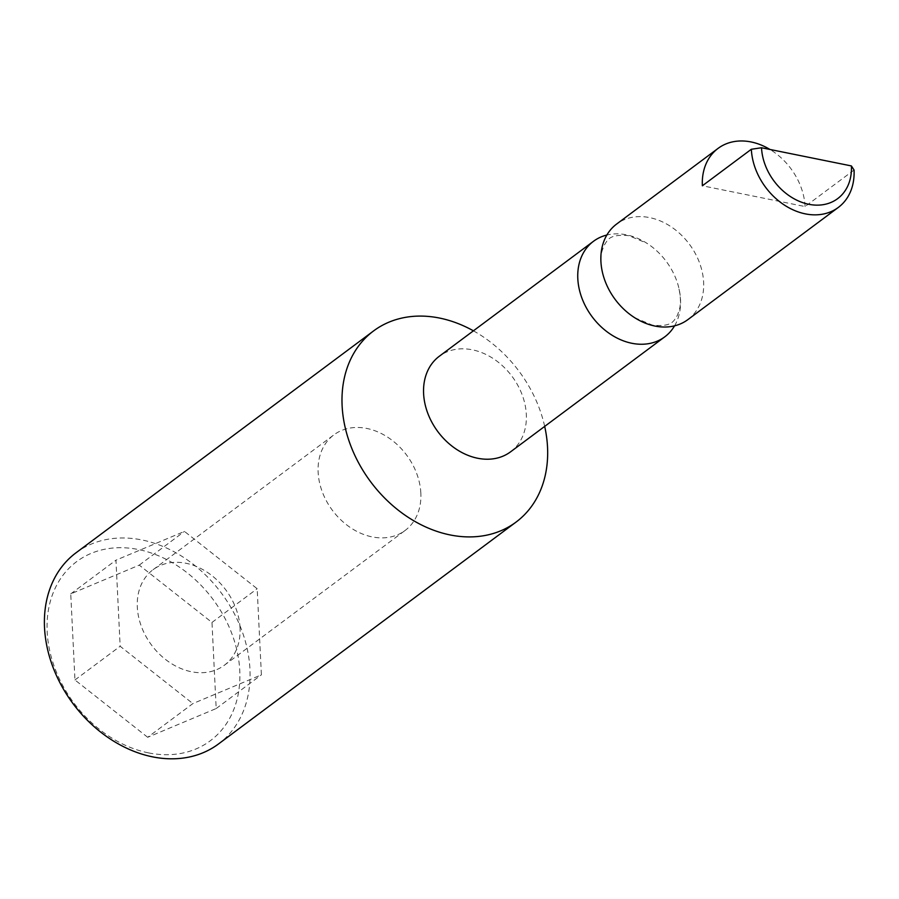 <?xml version="1.0" encoding="UTF-8"?>
<svg xmlns="http://www.w3.org/2000/svg" width="899" height="899" viewBox="0 0 899 899"><rect width="100%" height="100%" fill="white"/><g stroke="black" fill="none" stroke-linecap="round" stroke-linejoin="round"><path stroke-width="0.67" stroke-dasharray="4.5 3.37" d="M854.05 170.035L805.077 206.556L702.366 185.778M510.598 451.815A59.604 46.254 -126.7 0 0 522.162 394.818A59.604 46.254 -126.7 0 0 472.312 349.801A59.604 46.254 53.3 0 0 439.33 356.24M674.565 325.843A59.604 46.254 53.3 0 0 678.127 285.208A59.604 46.254 53.3 0 0 646.808 243.213A59.604 46.254 53.3 0 0 626.513 234.83A59.604 46.254 53.3 0 0 606.859 235.032M687.892 319.606A59.604 46.254 53.3 0 0 699.456 262.609A59.604 46.254 53.3 0 0 649.606 217.603A59.604 46.254 53.3 0 0 616.635 224.042M805.077 206.556A59.604 46.254 53.3 0 0 769.982 149.47M473.425 330.821A119.207 92.518 -126.7 0 1 544.682 426.384M75.977 552.829A119.207 92.518 -126.7 0 1 141.93 539.951A119.207 92.518 -126.7 0 1 241.617 629.974A119.207 92.518 -126.7 0 1 218.491 743.967M148.436 752.868A111.757 86.731 -126.7 0 1 47.175 631.739A111.757 86.731 -126.7 0 1 138.491 549.547A111.757 86.731 -126.7 0 1 239.763 670.676A111.757 86.731 -126.7 0 1 148.436 752.868M147.683 737.292L74.954 679.97L70.751 593.879L139.255 565.123L211.984 622.445L216.187 708.536L147.683 737.292L192.88 703.591L261.395 674.823L257.181 588.733L184.464 531.41L115.949 560.178L120.163 646.269L192.88 703.591M74.954 679.97L120.163 646.269M216.187 708.536L261.395 674.823M211.984 622.445L257.181 588.733M139.255 565.123L184.464 531.41M70.751 593.879L115.949 560.178M240.033 627.884A59.604 46.254 53.3 0 0 207.602 572.494A59.604 46.254 53.3 0 0 153.044 569.719A59.604 46.254 53.3 0 0 137.311 607.117A59.604 46.254 53.3 0 0 169.742 662.507A59.604 46.254 53.3 0 0 224.3 665.282A59.604 46.254 53.3 0 0 240.033 627.884M420.844 493.057A59.604 46.254 53.3 0 0 388.413 437.667A59.604 46.254 53.3 0 0 333.855 434.891A59.604 46.254 53.3 0 0 318.134 472.29A59.604 46.254 53.3 0 0 350.565 527.679A59.604 46.254 53.3 0 0 405.123 530.455A59.604 46.254 53.3 0 0 420.844 493.057M603.296 275.656C600.656 265.272 600.307 256.844 602.251 250.372L604.162 245.247C607.612 240.73 608.05 233.673 628.985 235.718L646.808 243.213M634.615 317.662L652.438 325.146C673.373 327.202 673.812 320.145 677.262 315.616L679.172 310.492C681.116 304.031 680.768 295.602 678.127 285.208M153.044 569.719L333.855 434.891M224.3 665.282L405.123 530.455"/><path stroke-width="1.35" d="M761.52 147.751A52.153 40.477 53.3 0 0 808.785 204.287A52.153 40.477 53.3 0 0 851.398 165.933L854.05 170.035A59.604 46.254 -126.7 0 1 838.317 207.433A59.604 46.254 -126.7 0 1 805.347 213.872A59.604 46.254 -126.7 0 1 751.339 149.268L761.52 147.751L851.398 165.933M769.982 149.47A59.604 46.254 53.3 0 0 751.07 141.952A59.604 46.254 53.3 0 0 718.087 148.38A59.604 46.254 53.3 0 0 702.366 185.778L751.339 149.268M606.859 235.032A59.604 46.254 53.3 0 0 593.531 241.258L439.33 356.24A59.604 46.254 53.3 0 0 427.767 413.237A59.604 46.254 53.3 0 0 477.616 458.243A59.604 46.254 -126.7 0 0 510.598 451.815L664.788 336.833A59.604 46.254 53.3 0 0 674.565 325.843M593.531 241.258A59.604 46.254 53.3 0 0 581.968 298.254A59.604 46.254 53.3 0 0 631.817 343.272A59.604 46.254 53.3 0 0 664.788 336.833M718.087 148.38L616.635 224.042A59.604 46.254 53.3 0 0 603.296 275.656A59.604 46.254 53.3 0 0 634.615 317.662A59.604 46.254 53.3 0 0 654.91 326.045A59.604 46.254 53.3 0 0 687.892 319.606L838.317 207.433M544.682 426.384A119.207 92.518 -126.7 0 1 516.093 522.061L218.491 743.967A119.207 92.518 -126.7 0 1 152.538 756.846A119.207 92.518 -126.7 0 1 52.85 666.822A119.207 92.518 -126.7 0 1 75.977 552.829L373.568 330.933A119.207 92.518 53.3 0 1 439.521 318.055A119.207 92.518 -126.7 0 1 473.425 330.821M516.093 522.061A119.207 92.518 -126.7 0 1 450.129 534.939A119.207 92.518 53.3 0 1 350.441 444.926A119.207 92.518 53.3 0 1 373.568 330.933"/></g></svg>
